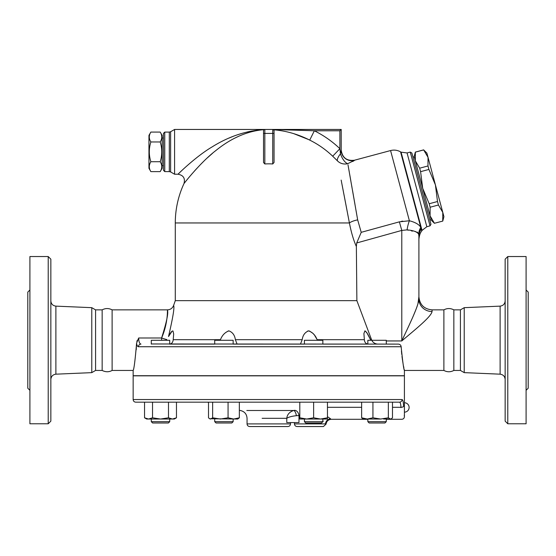 <?xml version="1.0" encoding="UTF-8"?>
<svg xmlns="http://www.w3.org/2000/svg" width="556" height="556" viewBox="0 0 556 556"><rect width="100%" height="100%" fill="white"/><g stroke="black" fill="none" stroke-linecap="round" stroke-linejoin="round"><path stroke-width="0.83" d="M50.846 379.442C51.145 376.363 52.827 374.612 55.885 374.174L91.775 372.638L95.576 370.442L102.158 370.442C105.647 372.179 108.962 372.179 112.117 370.442L112.117 309.866C108.802 308.121 105.48 308.121 102.158 309.866L95.576 309.866L91.775 307.67L55.885 306.134C52.806 305.717 51.124 303.965 50.846 300.872M102.158 370.442L102.158 309.866M50.846 421.142L50.846 259.172L48.212 256.538L48.212 423.776L50.846 421.142M48.212 423.776L29.906 423.776L29.906 256.538L48.212 256.538M91.775 372.638L91.775 307.67M29.906 289.982L27.8 292.088L27.8 388.22L29.906 390.326M95.576 370.442L95.576 309.866M443.883 370.442L443.883 309.866C447.198 308.121 450.52 308.121 453.842 309.866L453.842 370.442C450.52 372.193 447.198 372.193 443.883 370.442L404.414 370.442L404.414 375.71L133.148 375.71L133.148 370.442L112.117 370.442M507.788 423.776L507.788 256.538L505.154 259.172L505.154 421.142L507.788 423.776L526.094 423.776L526.094 256.538L507.788 256.538M464.225 372.638L464.225 307.67L460.424 309.866L460.424 370.442L464.225 372.638L500.115 374.174C503.173 374.612 504.855 376.363 505.154 379.442M526.094 390.326L528.2 388.22L528.2 292.088L526.094 289.982M401.446 351.072L401.752 354.36M401.995 356.445L402.537 360.441M402.69 361.4L402.885 362.595M403.475 365.911L403.913 368.086M404.205 369.49L404.316 369.99M151.288 343.969L398.346 344.108C399.986 344.261 400.925 345.137 401.154 346.742C402.648 361.629 403.732 369.531 404.414 370.442C403.712 369.406 402.627 361.511 401.154 346.742L400.945 345.825M136.227 349.752L136.512 344.108C135.143 360.316 134.017 369.094 133.148 370.442C133.982 369.309 135.101 360.531 136.512 344.108L136.54 343.24C136.964 345.526 137.603 346.694 138.437 346.742L401.154 346.742M460.424 370.442L453.842 370.442M150.857 132.078L148.952 135.386L148.952 168.308L150.857 171.616C148.799 168.322 148.799 165.028 150.857 161.733C148.799 155.138 148.799 148.549 150.857 141.961C148.799 138.666 148.799 135.372 150.857 132.078L160.211 132.078C162.269 135.372 162.269 138.666 160.211 141.961L150.857 141.961M160.211 132.078L162.116 135.386L162.116 168.308L160.211 171.616C162.269 168.322 162.269 165.028 160.211 161.733C162.269 155.138 162.269 148.549 160.211 141.961M160.211 171.616L150.857 171.616M160.211 161.733L150.857 161.733M163.436 165.674L162.116 165.674M428.03 157.355L423.679 149.925L426.89 153.095L435.411 184.891L428.912 169.441L427.974 165.966L428.03 157.355M442.736 221.038L442.791 212.434L443.931 216.694L442.75 221.1L434.424 223.269L442.75 221.1M437.502 201.522L435.411 184.891L442.791 212.434L438.441 205.004L437.502 201.522L429.19 203.746L430.122 207.228L430.073 215.839L414.171 156.5L415.353 152.094L415.311 160.76L419.662 168.19L420.593 171.672L422.692 188.303L429.19 203.746M434.438 223.324L431.213 220.1L430.073 215.839L434.424 223.269M419.662 168.19L427.974 165.966M420.593 171.672L428.912 169.441M415.367 152.149L423.679 149.925M430.122 207.228L438.441 205.004M412.983 157.16L414.255 156.82M169.719 344.094L169.719 340.286L151.288 340.286L151.288 344.108M152.601 422.984L168.405 422.984L169.719 421.67L151.288 421.67L152.601 422.984L151.288 421.67L151.288 419.036L151.288 421.67M386.281 344.108L386.281 340.286L367.843 340.286L367.843 344.094L322.848 344.108L322.848 340.286L304.417 340.286L304.417 344.108L233.152 344.108L233.152 340.286L214.713 340.286L214.713 344.108L173.674 344.108M218.348 422.984L231.831 422.984L233.152 421.67L214.713 421.67L216.034 422.984L218.348 422.984M313.633 422.984L321.535 422.984L322.848 421.67L304.417 421.67L305.73 422.984L313.633 422.984M382.646 422.984L384.96 422.984L386.281 421.67L367.843 421.67L369.156 422.984L382.646 422.984M380.638 419.036L363.235 419.036L361.636 417.799L367.28 419.036L372.93 417.799L380.638 419.036L388.352 417.799L390.416 419.036L391.375 418.751L390.889 419.036L383.577 419.036M176.467 417.799L174.334 419.036L172.478 419.036L176.467 417.799L176.467 402.176L208.507 402.176L208.507 417.799L209.619 418.751L210.578 419.036L212.642 417.799L220.357 419.036L228.064 417.799L233.708 419.036L239.351 417.799L237.76 419.036L209.619 418.751M160.503 419.036L168.489 417.799L172.478 419.036L148.528 419.036L152.525 417.799L160.503 419.036M148.528 419.036L146.68 419.036L144.539 417.799L148.528 419.036M320.548 419.036L327.456 417.799L327.456 419.036L306.717 419.036L313.633 417.799L320.548 419.036M299.802 417.799L306.717 419.036L299.802 419.036L299.802 402.176M391.375 418.751L392.48 417.799L392.48 402.176M135.782 402.176L399.472 402.176A2.634 2.585 -90 0 0 402.064 399.542L133.148 399.542C133.301 401.147 134.184 402.023 135.782 402.176L144.539 402.176L144.539 417.799M152.525 402.176L152.525 417.799M168.489 402.176L168.489 417.799M212.642 402.176L212.642 417.799M228.064 402.176L228.064 417.799M298.211 402.176L239.351 402.176L239.351 417.799M313.633 402.176L313.633 417.799M327.456 402.176L327.456 417.799M372.93 417.799L372.93 402.176L388.352 402.176L388.352 417.799M361.636 402.176L361.636 417.799M404.414 412.149L404.414 402.746A4.698 4.698 0 0 1 409.119 407.444A4.698 4.698 0 0 1 404.414 412.149L404.414 416.666C404.261 418.265 403.385 419.141 401.786 419.3L386.281 419.3M400.966 407.624L400.959 407.312C401.96 422.991 401.96 422.991 400.959 407.312C400.793 404.059 400.299 402.342 399.472 402.176L393.022 402.176M361.094 402.176L329.055 402.176M402.064 399.542C402.905 399.764 403.406 402.051 403.573 406.394C403.406 402.051 402.905 399.764 402.064 399.542M392.48 407.312L400.959 407.312A2.634 0.924 -2.4 0 0 403.573 406.394L403.573 406.394C404.594 419.829 404.594 419.829 403.573 406.394M404.261 415.339L404.4 416.534M133.148 399.542L133.148 375.842L404.414 375.842L404.414 402.746M363.888 344.108L368.121 344.108C365.848 343.823 364.597 342.35 364.361 339.688L363.902 333.572L364.882 330.883L366.626 332.342L370.518 339.653M168.517 336.54C172.958 317.49 174.654 307.127 173.611 305.452C174.654 307.127 172.958 317.49 168.517 336.54L172.138 331.077L172.979 330.973L173.674 333.982L173.208 339.688C172.902 342.44 171.651 343.914 169.441 344.108L214.713 344.074M330.598 418.786L330.591 418.786C331.543 419.467 331.543 419.467 330.591 418.786L327.456 416.68M262.133 418.3L286.785 418.3C288.62 417.056 291.81 416.187 296.369 415.7A5.268 2.002 -99.6 0 0 293.631 410.495L246.822 410.495L293.631 410.495C289.461 411.961 287.181 414.567 286.785 418.3C287.181 414.567 289.461 411.961 293.631 410.495L294.471 410.335A5.268 3.718 -102.6 0 1 298.975 415.534L299.802 415.283M296.369 415.7L298.975 415.534L298.975 422.588L286.785 422.588L286.785 418.3M322.848 420.85L323.265 421.316M330.591 418.786A5.268 4.948 -48.6 0 0 325.51 423.908L294.458 423.908C294.617 425.507 295.493 426.382 297.092 426.542L323.432 426.542L297.092 426.542M249.686 426.542L287.876 426.542C289.474 426.382 290.357 425.507 290.51 423.908L247.052 423.908C247.211 425.507 248.087 426.382 249.686 426.542M273.024 129.492L273.601 129.791C285.958 130.771 298.002 134.211 309.727 140.112L314.342 130.778L339.89 130.778L339.89 148.688L332.69 156.208L337.422 160.837A10.536 3.482 -45 0 1 340.474 153.838A10.536 4.392 -112.2 0 0 347.785 163.659L354.464 160.35A10.536 10.508 180 0 1 341.21 150.196L340.474 153.838L339.897 148.702A102.825 102.825 0 0 0 314.342 130.778L272.732 129.458L341.21 129.458L264.83 129.458A1.314 1.314 0 0 0 263.516 130.778L263.516 162.484L264.83 163.964L264.83 133.412L263.516 133.412M371.762 340.286L356.876 300.65L175.286 300.65L173.611 305.452C172.478 308.239 170.407 309.713 167.398 309.866L112.117 309.866M356.876 300.65L356.361 246.516L356.716 242.958L361.219 232.359L357.661 219.856L347.993 164.819M341.162 180.095L349.404 222.956C351.26 232.471 353.574 240.324 356.361 246.516M137.297 340.335L136.839 341.495M400.862 345.651L400.403 344.991M399.778 344.498L399.41 344.31M136.54 343.24L138.673 337.992C138.798 341.787 139.563 343.823 140.967 344.108A2.634 2.53 90 0 0 138.437 346.742M316.684 338.854L314.786 335.657M314.23 334.872L313.633 334.107M313.056 333.433L309.407 330.973M308.594 330.883L307.767 330.98M317.115 339.702L317.448 340.286M228.975 330.883L228.12 330.98M237.092 344.108L235.376 339.709M171.463 331.689L169.927 333.92M166.216 340.286L166.793 339.556A6.582 0.445 19 0 1 161.601 337.992C166.675 321.973 168.614 312.625 167.398 309.949C167.356 308.226 168.419 322.445 161.601 337.992L138.673 337.992M220.113 340.286L220.454 339.688C222.191 335.212 225.02 332.273 228.94 330.883C232.575 332.238 234.722 335.178 235.369 339.688L302.193 339.688C302.846 335.212 304.966 332.273 308.566 330.883C312.514 332.238 315.363 335.178 317.108 339.688L364.361 339.688M302.193 339.688L300.462 344.088M322.848 344.074L323.3 344.108M370.157 338.854L368.6 335.657M368.176 334.872L367.752 334.107M367.363 333.461L365.25 330.973M372.131 340.946C373.569 342.989 375.536 344.046 378.045 344.108M417.91 304.007L418.904 296.702L418.904 299.1A13.17 12.44 180 0 0 432.068 311.541L432.068 309.866C424.075 309.087 419.683 304.695 418.904 296.702M401.807 340.925L401.786 340.946C414.72 329.93 431.129 316.913 432.068 311.541M401.8 340.911L408.806 325.927M409.89 323.55L411.669 319.603M413.831 314.64L415.617 310.331M416.694 307.544L417.417 305.515M418.904 299.1L418.904 236.571C418.904 241.137 418.904 241.137 418.904 236.571A15.804 14.366 0 0 1 421.205 229.107C421.483 232.234 421.483 232.234 421.205 229.107L421.74 230.914L421.413 231.456C419.154 234.055 418.703 240.866 418.904 239.997L418.904 299.1C418.369 306.565 409.098 325.142 401.786 340.946L386.281 340.946M408.243 230.226L407.055 229.878C413.449 230.427 417.306 231.873 418.647 234.215L418.578 233.972M421.74 230.914L422.032 230.406L401.071 152.163L400.563 151.871L420.788 227.355A15.804 14.79 -27.4 0 0 418.647 234.215L418.89 236.022A15.804 14.477 -4.6 0 1 421.156 228.731L420.788 227.355C419.12 224.499 415.318 222.296 409.383 220.76L399.375 221.844L401.786 230.42L407.062 229.878A15.804 4.872 -81 0 1 409.383 220.76L409.418 220.774M417.764 232.547L417.028 232.026M415.61 231.56L414.797 231.414M412.656 231.101L411.35 230.893M257.664 130.389L253.23 131.279M238.871 136.192L235.244 137.923M212.642 153.185L207.346 157.869M203.392 161.643L200.598 164.451M196.831 168.426L194.301 171.213M192.23 173.569L191.848 174.007M186.614 180.283L186.218 180.769M185.614 181.52L184.522 182.896M264.204 129.617C247.42 131.007 231.24 138.034 215.665 150.697C200.911 161.949 184.495 182.778 183.98 183.591C184.495 182.778 200.911 161.949 215.665 150.697C231.24 138.034 247.42 131.007 264.204 129.617L264.204 129.617M264.308 129.569C246.197 130.646 228.731 136.463 211.926 147.027C196.129 156.333 178.559 173.562 178.003 174.23C178.559 173.562 196.129 156.333 211.926 147.027C228.731 136.463 246.197 130.646 264.308 129.569M349.307 222.428L349.404 222.956L175.286 222.956A93.498 93.498 0 0 1 183.98 183.591C185.363 178.316 183.376 175.196 178.003 174.23L180.401 171.901M180.825 171.498L181.652 170.706M228.808 138.145L232.881 136.463M236.766 135.032L241.026 133.648M247.281 131.974L252.139 130.966M170.629 131.744L169.316 132.092L169.316 171.602L170.629 171.95L170.629 131.744L174.584 129.458L174.584 174.23L178.003 174.23M174.584 129.458L264.83 129.458L264.83 133.412L272.732 133.412L272.732 163.964A59.124 59.124 0 0 0 264.83 163.964M354.255 160.566L352.678 161.497M337.381 160.795L337.422 160.837A10.536 10.161 169 0 0 347.785 163.659M339.918 148.904L340.335 152.573M333.85 157.32L333.385 156.868M309.727 140.112A92.414 92.414 0 0 1 332.69 156.208M275.512 129.513L276.825 129.527M308.497 139.514L293.881 133.704M273.601 129.791L274.052 130.778L274.052 129.819L274.052 162.484L272.732 163.964M339.89 130.778L341.21 129.458L341.21 150.05C342.315 157.758 346.735 161.15 354.471 160.225L390.569 150.558L409.383 220.76M341.21 150.196L341.21 129.458M348.341 166.772L348.459 167.419M348.862 169.691L349.286 172.075M349.738 174.647L350.878 181.075M351.746 185.996L351.955 187.205M352.546 190.555L354.561 202.057M354.582 202.169L354.95 204.267M356.062 210.634L357.661 219.87A10.536 3.204 169.2 0 0 349.404 222.956M349.105 221.385L345.561 202.857M345.54 202.759L342.204 185.454M263.516 130.778L263.565 130.424M272.732 129.458A1.314 1.314 0 0 1 274.052 130.778A1.314 1.314 0 0 0 272.732 129.458L272.732 133.412L274.052 133.412M164.75 132.092L163.436 133.412L163.436 170.282L164.75 171.602L164.75 132.092L169.316 132.092M401.279 221.378L402.759 221.107M399.375 221.844L361.205 232.332M410.265 152.094L430.031 225.868L430.963 224.256L411.878 153.025L410.265 152.094L407.062 152.949L426.834 226.73L430.031 225.868M55.885 374.174L55.885 306.134M464.225 307.67L500.115 306.134L500.115 374.174M327.456 407.312L361.636 407.312M293.631 410.495L260.097 410.495M161.601 340.286L161.601 337.992M220.454 339.688L173.208 339.688M371.505 339.688L370.539 339.688M356.716 242.958L401.786 230.42L401.786 340.946M500.115 306.134C503.194 305.717 504.876 303.965 505.154 300.872M460.424 309.866L453.842 309.866M163.436 138.02L162.116 138.02M415.353 152.094L423.665 149.87M429.857 220.12L431.129 219.78M168.405 422.984L169.719 421.67L169.719 419.036M214.713 419.036L214.713 421.67M233.152 419.036L233.152 421.67M304.417 419.036L304.417 421.67M322.848 419.036L322.848 421.67M367.843 419.036L367.843 421.67M386.281 419.036L386.281 421.67M323.432 426.542L326.052 424.124C326.56 421.163 328.311 419.551 331.306 419.3L367.843 419.3M207.583 402.176A183.042 183.042 0 0 0 208.507 402.502M239.351 410.335A183.042 183.042 0 0 0 240.38 410.495C244.515 411.468 246.739 414.067 247.052 418.3L247.052 423.908M294.458 422.588L294.458 423.908M290.51 422.588L290.51 423.908M175.286 222.956L175.286 300.65M443.883 309.866L432.068 309.866M164.75 171.602L169.316 171.602M170.629 171.95L174.584 174.23M400.563 151.871C397.408 150.106 394.079 149.668 390.569 150.558M422.032 230.406L426.834 226.73M401.071 152.163L407.062 152.949"/></g></svg>
